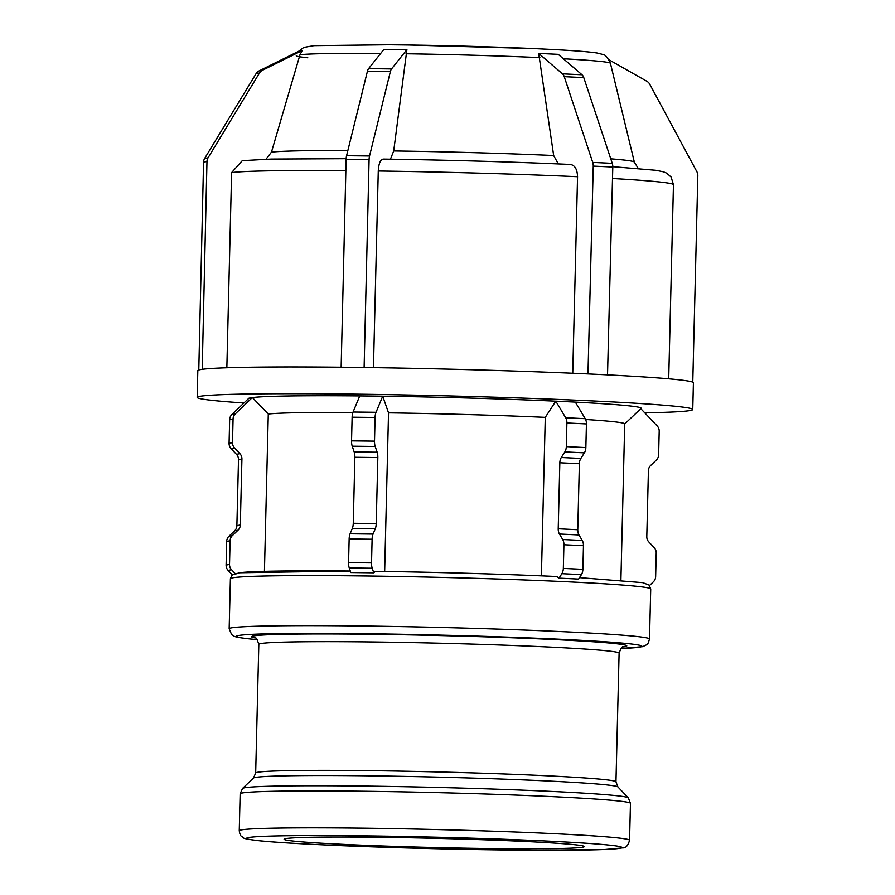 <?xml version="1.0" encoding="UTF-8"?>
<svg xmlns="http://www.w3.org/2000/svg" width="895" height="895" viewBox="0 0 895 895"><rect width="100%" height="100%" fill="white"/><g stroke="black" fill="none" stroke-linecap="round" stroke-linejoin="round"><path stroke-width="1.34" d="M692.775 382.176L697.831 175.565A7.44 7.361 -101.1 0 0 696.937 171.829L649.736 84.219A7.44 7.361 -101.1 0 0 646.861 81.277L608.98 59.797M640.798 408.668L657.176 425.897A7.44 7.361 -101.1 0 1 659.201 431.211L658.619 454.861A7.44 7.361 -101.1 0 1 656.337 460.052L650.699 465.445A7.44 7.361 78.9 0 0 648.416 470.636L646.794 536.642A7.44 7.361 78.9 0 0 648.83 541.956L654.189 547.673A7.44 7.361 -101.1 0 1 656.225 552.987L655.643 576.637A7.44 7.361 -101.1 0 1 653.361 581.828L649.501 585.52M563.38 58.768A157.117 4.822 1.4 0 1 610.435 63.332C607.56 57.258 604.908 54.271 602.48 54.382L597.524 53.096C590.04 51.865 575.049 50.668 552.539 49.493L552.416 49.482M538.689 53.409L558.234 54.349L582.019 74.777L562.474 73.837L538.689 53.409L553.669 155.529A183.441 5.638 -178.6 0 0 393.71 150.942L390.455 159.187M533.577 48.576L409.373 45.018M558.29 163.919L553.669 155.529M572.744 373.26L577.555 176.729C577.275 169.211 574.836 165.127 570.227 164.456A210.683 6.478 -178.6 0 0 383.228 159.086L383.082 159.086C445.072 159.936 516.706 161.995 570.507 164.456L570.227 164.456M243.932 402.985A247.87 7.619 1.4 0 1 197.168 397.38L197.829 370.631A247.87 7.619 1.4 0 1 198.791 369.993L203.568 162.152L206.98 161.48L202.214 369.322A247.87 7.619 1.4 0 1 341.152 367.23L346.119 159.388L369.087 159.668L364.12 367.509A247.87 7.619 1.4 0 1 587.981 373.931L593.251 166.101L612.795 167.041A7.44 4.564 -87.2 0 0 612.269 163.337L592.725 162.398A7.44 4.564 92.8 0 1 593.251 166.101M592.725 162.398L564.23 76.668L583.775 77.619A7.44 4.564 -87.2 0 0 582.019 74.777M562.474 73.837A7.44 4.564 92.8 0 1 564.23 76.668M583.775 77.619L612.269 163.337M612.795 167.041L607.526 374.871A247.87 7.619 1.4 0 1 693.412 382.747L692.752 409.496A247.87 7.619 1.4 0 1 644.881 412.819M607.716 374.871L597.938 374.401A247.87 7.619 1.4 0 1 607.526 374.871M587.981 373.931A247.87 7.619 1.4 0 1 597.938 374.401L588.172 373.931M565.685 417.741L555.795 401.15L575.34 402.101L585.229 418.681L565.685 417.741A7.44 4.564 92.8 0 1 566.893 422.966L586.438 423.917A7.44 4.564 -87.2 0 0 585.229 418.681M586.438 423.917L585.856 447.567L566.311 446.616L566.893 422.966M584.39 452.836L580.844 458.441L561.299 457.502L564.846 451.897L584.39 452.836A7.44 4.564 -87.2 0 0 585.856 447.567M579.378 463.722L577.767 529.728L558.223 528.777L559.834 462.771L579.378 463.722A7.44 4.564 92.8 0 1 580.844 458.441M578.975 534.964L582.253 540.468L562.709 539.517L559.431 534.013L578.975 534.964A7.44 4.564 92.8 0 1 577.767 529.728M583.462 545.693L582.88 569.343L563.335 568.403L563.917 544.753L583.462 545.693A7.44 4.564 -87.2 0 0 582.253 540.468M581.414 574.624L578.595 579.076L559.051 578.136L561.87 573.673L581.414 574.624A7.44 4.564 -87.2 0 0 582.88 569.343M559.051 578.136L556.824 576.525A205.268 6.31 -178.6 0 0 375.195 571.312L375.139 571.312C439.702 572.274 500.305 574.008 556.936 576.525L556.824 576.525M563.335 568.403A7.44 4.564 92.8 0 1 561.87 573.673M562.709 539.517A7.44 4.564 92.8 0 1 563.917 544.753M558.223 528.777A7.44 4.564 -87.2 0 0 559.431 534.013M561.299 457.502A7.44 4.564 -87.2 0 0 559.834 462.771M566.311 446.616A7.44 4.564 92.8 0 1 564.846 451.897M541.397 575.854L545.279 417.35L555.795 401.15M388.564 44.772L313.955 45.656L303.864 47.413L298.572 51.328M383.933 49.348L406.901 49.628L391.54 68.926L368.583 68.658L383.933 49.348M346.578 155.719L367.397 71.399L390.354 71.678L369.545 155.987L346.578 155.719A7.44 2.797 90.7 0 0 346.119 159.388M368.583 68.658A7.44 2.797 90.7 0 0 367.397 71.399M406.901 49.628L393.71 150.942M390.354 71.678A7.44 2.797 -89.3 0 1 391.54 68.926M369.087 159.668A7.44 2.797 -89.3 0 1 369.545 155.987M383.228 159.086C380.386 159.545 378.73 163.516 378.272 171.001L373.461 367.644M364.008 367.498L352.518 367.353A247.87 7.619 1.4 0 1 364.12 367.509M341.152 367.23A247.87 7.619 1.4 0 1 352.518 367.353L341.04 367.219M375.195 571.312L373.774 572.811L350.806 572.543L349.263 567.956L372.219 568.236A7.44 2.797 -89.3 0 1 371.537 562.899L348.569 562.619A7.44 2.797 90.7 0 0 349.263 567.956M382.736 396.183L376.034 412.293L353.066 412.013L359.768 395.914L382.736 396.183L388.531 412.852L384.66 571.457M353.066 412.013A7.44 2.797 90.7 0 0 352.127 417.193L375.083 417.462A7.44 2.797 -89.3 0 1 376.034 412.293M375.083 417.462L374.513 441.112L351.545 440.843L352.127 417.193M375.195 446.448L377.153 452.21L354.185 451.941L352.238 446.18L375.195 446.448A7.44 2.797 -89.3 0 1 374.513 441.112M377.835 457.546L376.224 523.553L353.268 523.284L354.879 457.278L377.835 457.546A7.44 2.797 90.7 0 0 377.153 452.21M375.285 528.732L373.058 534.069L350.09 533.8L352.317 528.453L375.285 528.732A7.44 2.797 90.7 0 0 376.224 523.553M348.569 562.619L349.151 538.969L372.107 539.249A7.44 2.797 -89.3 0 1 373.058 534.069M372.107 539.249L371.537 562.899M372.219 568.236L373.774 572.811M350.09 533.8A7.44 2.797 90.7 0 0 349.151 538.969M353.268 523.284A7.44 2.797 -89.3 0 1 352.317 528.453M354.185 451.941A7.44 2.797 -89.3 0 1 354.879 457.278M351.545 440.843A7.44 2.797 90.7 0 0 352.238 446.18M298.717 51.25L302.141 50.579L262.492 70.246L259.069 70.918L298.717 51.25M204.642 158.471L256.059 73.692L259.472 73.021L208.065 157.8L204.642 158.471A7.44 7.361 78.9 0 0 203.568 162.152M259.069 70.918A7.44 7.361 78.9 0 0 256.059 73.692M302.141 50.579L299.993 54.74L271.465 152.15L266.016 159.22M259.472 73.021A7.44 7.361 -101.1 0 1 262.492 70.246M206.98 161.48A7.44 7.361 -101.1 0 1 208.065 157.8M346.152 158.683L271.23 159.075L242.288 160.652L231.615 172.59L226.849 367.767M201.901 369.311L200.2 369.646A247.87 7.619 1.4 0 1 202.214 369.322M198.791 369.993A247.87 7.619 1.4 0 1 200.2 369.646L198.489 369.982M238.752 572.766L350.292 571.021A205.268 6.31 -178.6 0 0 239.513 572.733L232.398 574.937L228.124 570.395L231.548 569.723A7.44 7.361 -101.1 0 1 229.523 564.409L226.099 565.081A7.44 7.361 78.9 0 0 228.124 570.395M252.356 397.525L235.363 413.792L231.939 414.452L248.933 398.197L252.356 397.525L268.287 414.038L264.439 571.346M231.939 414.452A7.44 7.361 78.9 0 0 229.657 419.654L233.069 418.983A7.44 7.361 -101.1 0 1 235.363 413.792M233.069 418.983L232.499 442.633L229.075 443.293L229.657 419.654M234.524 447.947L239.894 453.653L236.47 454.324L231.1 448.619L234.524 447.947A7.44 7.361 -101.1 0 1 232.499 442.633M241.918 458.967L240.308 524.985L236.884 525.656L238.506 459.638L241.918 458.967A7.44 7.361 78.9 0 0 239.894 453.653M238.025 530.176L232.387 535.568L228.963 536.239L234.602 530.847L238.025 530.176A7.44 7.361 78.9 0 0 240.308 524.985M226.099 565.081L226.681 541.43L230.093 540.759A7.44 7.361 -101.1 0 1 232.387 535.568M230.093 540.759L229.523 564.409M231.548 569.723L235.821 574.266M228.963 536.239A7.44 7.361 78.9 0 0 226.681 541.43M236.884 525.656A7.44 7.361 -101.1 0 1 234.602 530.847M236.47 454.324A7.44 7.361 -101.1 0 1 238.506 459.638M229.075 443.293A7.44 7.361 78.9 0 0 231.1 448.619M268.287 414.038A180.197 5.538 1.4 0 1 352.887 412.483M388.531 412.852A180.197 5.538 1.4 0 1 545.279 417.35M585.643 419.486A180.197 5.538 1.4 0 1 624.71 423.894L620.895 580.262M252.737 397.537A196.251 6.03 1.4 0 1 359.768 395.926M382.881 396.205A196.251 6.03 1.4 0 1 555.56 401.161M575.351 402.112A196.251 6.03 1.4 0 1 641.066 408.411L624.71 423.973M490.628 848.561A150.159 4.609 1.4 0 1 284.107 839.241A150.159 4.609 1.4 0 1 377.824 837.261A150.159 4.609 1.4 0 1 584.346 846.58A150.159 4.609 1.4 0 1 490.628 848.561M197.168 397.38A247.87 7.619 1.4 0 1 445.151 395.825A247.87 7.619 1.4 0 1 692.752 409.496M542.795 49.012A145.147 4.464 -178.6 0 0 399.08 44.884M307.802 57.795A157.117 4.822 1.4 0 1 296.301 55.647M299.993 54.74A157.117 4.822 1.4 0 1 380.655 53.476M406.028 53.767A157.117 4.822 1.4 0 1 539.853 57.616M347.864 150.517A183.441 5.638 -178.6 0 0 271.465 152.15M231.615 172.59A223.079 6.858 1.4 0 1 345.839 170.643M378.272 171.001A223.079 6.858 1.4 0 1 577.555 176.729M232.286 574.814L230.395 578.707A210.224 6.455 1.4 0 1 440.709 577.387A210.224 6.455 1.4 0 1 650.721 588.977L649.11 585.095L642.755 582.656L579.512 577.633M629.554 840.248A195.211 5.997 -178.6 0 0 434.556 829.486A195.211 5.997 -178.6 0 0 239.256 830.717C239.77 834.129 240.654 836.12 241.885 836.68C245.219 837.843 238.417 838.291 259.695 840.797C284.554 843.336 344.284 846.2 410.592 848.068L535.713 850.25L604.964 849.5L622.831 847.878C625.829 848.113 628.066 845.574 629.554 840.248L630.46 803.352A195.211 5.997 1.4 0 0 435.451 792.59A195.211 5.997 1.4 0 0 240.151 793.809L239.256 830.717M260.255 840.83A187.771 5.773 1.4 0 1 363.694 835.84A187.771 5.773 1.4 0 1 608.186 844.992A187.771 5.773 1.4 0 1 504.746 849.981A187.771 5.773 1.4 0 1 260.255 840.83M617.93 786.951L615.961 781.827A180.197 5.538 -178.6 0 0 435.954 771.893A180.197 5.538 -178.6 0 0 255.679 773.023L253.464 778.046A182.367 5.605 1.4 0 1 435.831 777.073A182.367 5.605 1.4 0 1 617.93 786.951L628.324 797.859A193.029 5.929 -178.6 0 0 435.585 787.399A193.029 5.929 -178.6 0 0 242.556 788.428L240.151 793.809M255.679 773.023L258.823 644.333A180.197 5.538 1.4 0 1 439.109 643.203A180.197 5.538 1.4 0 1 619.105 653.137L615.961 781.827M623.021 646.94A187.626 5.762 -178.6 0 0 439.288 635.539A187.626 5.762 -178.6 0 0 255.232 637.945M257.223 639.612A202.796 6.231 1.4 0 1 251.271 639.064A202.796 6.231 1.4 0 1 446.583 635.26A202.796 6.231 1.4 0 1 620.94 648.506M620.929 648.517L642.677 646.682L646.761 644.702L648.271 642.99L649.501 639.008A210.224 6.455 -178.6 0 0 439.49 627.417A210.224 6.455 -178.6 0 0 229.165 628.737L231.626 634.555L233.047 635.629C234.468 636.412 234.658 637.285 250.712 639.03L257.245 639.634M610.435 63.332L634.354 162.129A183.441 5.638 -178.6 0 0 610.77 158.829M612.516 178.508A223.079 6.858 1.4 0 1 673.454 184.706L671.127 177.076L666.708 173.171L663.352 171.784L655.677 170.285L612.795 166.683M552.282 49.482L533.879 48.587M408.914 45.007L388.933 44.772M628.324 797.859L630.46 803.352M253.464 778.046L242.556 788.428M623.58 646.716L623.591 646.716C622.607 645.765 621.108 647.902 619.105 653.137M254.661 637.699C255.701 636.793 257.089 639.008 258.823 644.333M649.501 639.008L650.721 588.977M229.165 628.737L230.395 578.707M634.354 162.129L638.236 168.473M668.71 378.82L673.454 184.706"/></g></svg>
